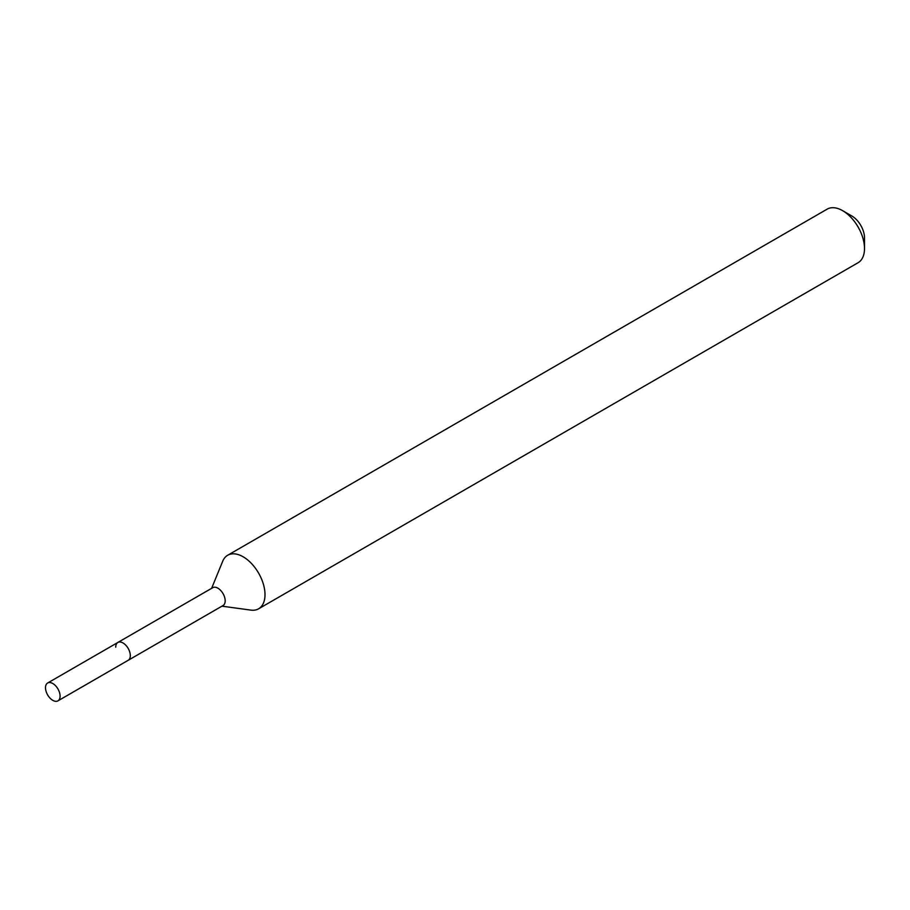 <?xml version="1.0" encoding="UTF-8"?>
<svg xmlns="http://www.w3.org/2000/svg" width="910" height="910" viewBox="0 0 910 910"><rect width="100%" height="100%" fill="white"/><g stroke="black" fill="none" stroke-linecap="round" stroke-linejoin="round"><path stroke-width="1.36" d="M57.944 700.859A10.306 5.949 -120 0 0 60.083 696.139A10.306 5.949 -120 0 0 55.578 685.765A10.306 5.949 -120 0 0 47.639 683.012A10.306 5.949 -120 0 0 45.5 687.721A10.306 5.949 -120 0 0 50.005 698.095A10.306 5.949 -120 0 0 57.944 700.859L128.173 660.307A10.306 5.949 -120 0 0 130.312 655.587A10.306 5.949 -120 0 1 128.173 660.307L223.041 605.537A10.306 5.949 -120 0 0 225.179 600.816A10.306 5.949 -120 0 0 220.675 590.442A10.306 5.949 -120 0 0 212.735 587.689L117.868 642.46A10.306 5.949 -120 0 0 115.729 647.181M117.868 642.46A10.306 5.949 -120 0 1 125.807 645.224A10.306 5.949 -120 0 1 130.312 655.587A10.306 5.949 -120 0 0 125.807 645.224A10.306 5.949 -120 0 0 117.868 642.46L47.639 683.012M221.949 606.174L250.944 610.121A30.929 17.859 -120 0 0 258.599 608.813A30.929 17.859 -120 0 0 265.003 594.662A30.929 17.859 -120 0 0 251.513 563.54A30.929 17.859 -120 0 0 227.682 555.259A30.929 17.859 -120 0 0 222.711 561.231L211.632 588.315M842.637 210.676L851.885 216.011A17.836 10.294 -120 0 1 864.5 237.851L864.5 248.544A30.929 17.859 -120 0 0 842.637 210.676A30.929 17.859 -120 0 0 827.167 209.141L227.682 555.259M258.599 608.813L858.096 262.706A30.929 17.859 -120 0 0 864.5 248.544"/></g></svg>
